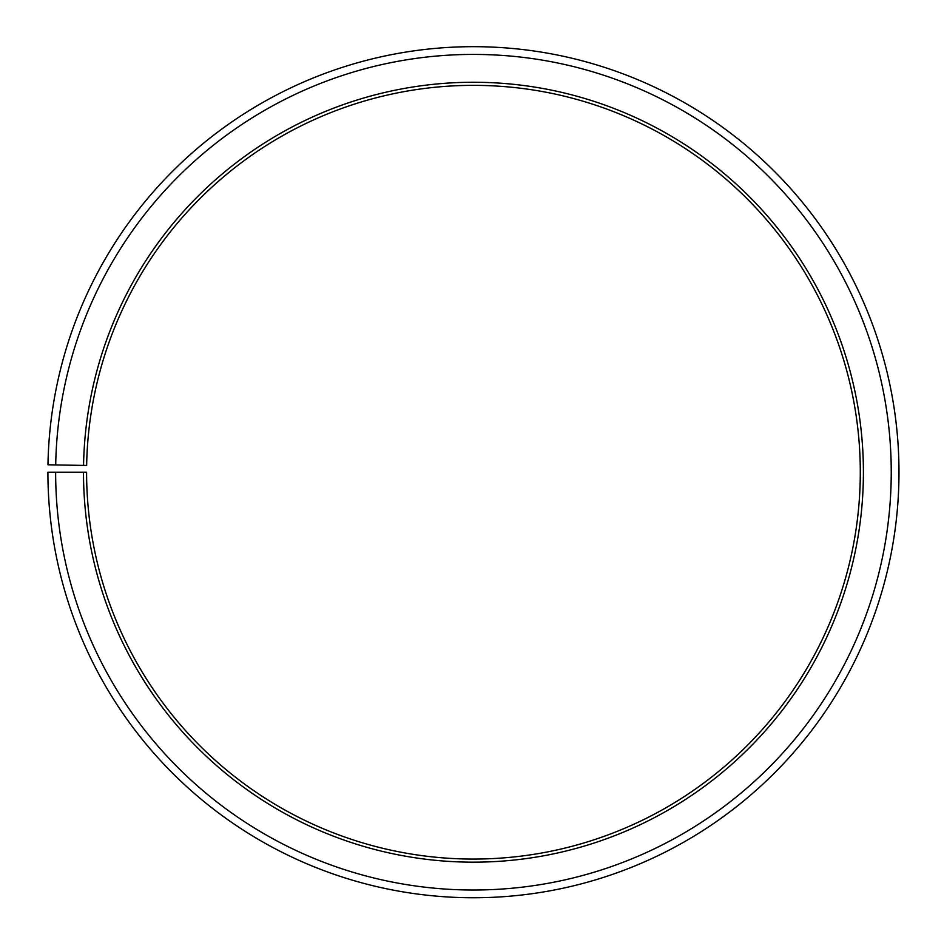 <?xml version="1.0" encoding="UTF-8"?>
<svg xmlns="http://www.w3.org/2000/svg" width="944" height="944" viewBox="0 0 944 944"><rect width="100%" height="100%" fill="white"/><g stroke="black" fill="none" stroke-linecap="round" stroke-linejoin="round"><path stroke-width="1.42" d="M86.647 465.463A386.851 386.851 0 0 1 670.759 139.464A386.851 386.851 0 0 1 664.918 808.359A386.851 386.851 0 0 1 86.588 472.212L83.497 472.212A389.943 389.943 0 0 0 666.452 811.049A389.943 389.943 0 0 0 672.34 136.797A389.943 389.943 0 0 0 83.556 465.416L86.647 465.463M55.637 472.212A417.803 417.803 0 0 0 680.235 835.251A417.803 417.803 0 0 0 686.536 112.843A417.803 417.803 0 0 0 55.708 464.92L47.967 464.79A425.543 425.543 0 0 1 690.489 106.188A425.543 425.543 0 0 1 684.07 841.977A425.543 425.543 0 0 1 47.908 472.212L83.497 472.212M55.708 464.92L83.556 465.416"/></g></svg>
